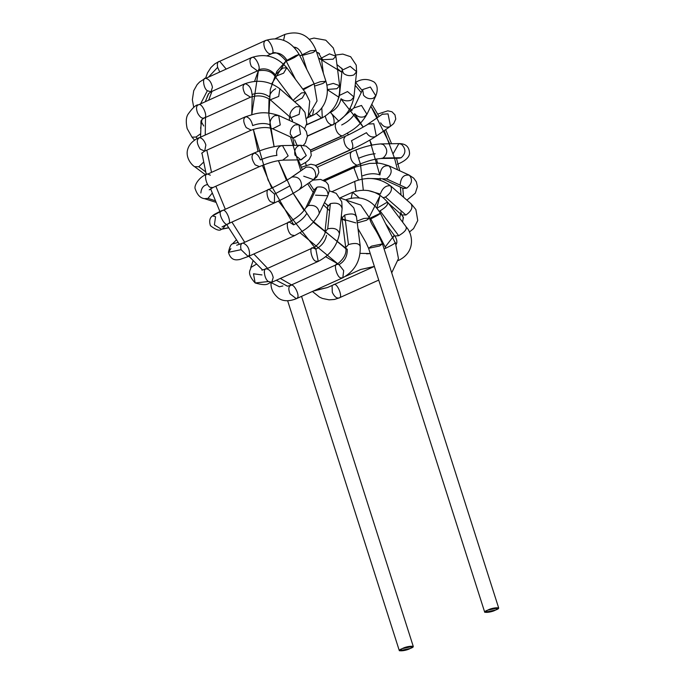 <?xml version="1.0" encoding="UTF-8"?>
<svg xmlns="http://www.w3.org/2000/svg" width="685" height="685" viewBox="0 0 685 685"><rect width="100%" height="100%" fill="white"/><g stroke="black" fill="none" stroke-linecap="round" stroke-linejoin="round"><path stroke-width="1.03" d="M495.692 610.01C503.869 606.944 493.029 607.124 487.686 610.147C479.509 613.212 490.349 613.032 495.692 610.01L484.74 612.296L487.686 610.147L498.637 607.86L495.692 610.01M498.637 607.86L382.47 243.869L371.527 246.155L368.581 248.304L371.527 246.155L382.47 243.869L379.524 246.018L368.581 248.304L484.74 612.296M382.47 243.869C375.132 226.641 371.655 226.512 369.558 218.027L363.803 218.481L357.022 221.109L363.803 218.481L369.558 218.027L366.612 220.176M345.968 199.969L346.841 199.412L345.968 199.969M369.66 218.344L380.158 213.343C380.192 213.985 377.067 215.826 370.791 218.866L369.951 219.234L370.791 218.866C377.067 215.826 380.192 213.985 380.158 213.343L380.415 213.369C372.101 199.686 360.841 195.062 346.627 199.498L345.779 199.874M395.159 242.67C395.185 243.321 392.068 245.161 385.783 248.193L384.079 248.92L385.783 248.193L370.791 218.866L385.783 248.193C392.068 245.161 395.185 243.321 395.159 242.67L380.415 213.369M332.097 285.465L332.302 292.315C334.4 296.708 336.677 298.574 339.126 297.915L339.126 297.915C336.677 298.574 334.4 296.708 332.302 292.315L332.097 285.465M333.8 284.523C337.26 282.434 343.433 297.966 339.126 297.915M340.214 197.802L352.518 192.262L351.242 197.999L352.518 192.262L359.111 197.742M406.051 226.949C407.095 229.244 404.647 232.155 398.687 235.708L394.808 236.017L398.687 235.708L380.038 210.86L379.19 211.203L380.038 210.86C385.998 207.307 388.455 204.387 387.402 202.101C388.455 204.387 385.998 207.307 380.038 210.86L398.687 235.708C404.647 232.155 407.095 229.244 406.051 226.949L406.47 227.266C411.899 232.866 416.737 250.907 399.364 260.009L398.165 260.548M377.041 208.163L387.402 202.101M385.972 224.243L394.808 236.017C396.795 239.005 397.334 241.642 396.435 243.937L396.195 244.374M355.96 191.029L354.71 181.705L355.472 181.105L354.71 181.705L355.96 191.029M367.931 190.49L380.338 194.078L367.931 190.49M410.949 203.71C413.183 207.29 411.505 211.057 405.914 215.013L401.701 214.936L405.914 215.013L385.441 197.075L383.309 197.64L385.441 197.075C391.032 193.119 392.71 189.351 390.476 185.772C392.71 189.351 391.032 193.119 385.441 197.075L405.914 215.013C411.505 211.057 413.183 207.29 410.949 203.71L390.835 186.029C380.072 178.031 368.29 176.387 355.472 181.105L332.456 191.466M380.338 194.078C382.444 188.084 385.826 185.31 390.476 185.772M388.626 203.488L401.701 214.936L400.811 212.016M401.701 214.936L403.456 217.684L403.037 219.251L403.456 217.676M358.443 179.967L354.068 168.279L355.181 167.114L354.068 168.279L358.443 179.967M362.656 175.805C368.975 173.399 374.738 173.108 379.944 174.923C374.738 173.108 368.975 173.399 362.656 175.805M403.422 188.461L406.77 188.144L402.908 188.264L382.607 178.999L386.477 178.879C391.674 174.658 392.539 170.351 389.071 165.95L388.669 165.727L389.071 165.95C392.539 170.351 391.674 174.658 386.477 178.879L406.77 188.144C411.976 183.931 412.841 179.624 409.373 175.214L408.962 175L409.373 175.214C412.841 179.624 411.976 183.931 406.77 188.144L386.477 178.879L367.571 178.434M379.944 174.923C380.697 168.022 383.737 165.025 389.071 165.95M400.245 184.196C400.99 177.287 404.03 174.298 409.373 175.214M323.388 180.206L356.868 165.136C352.458 163.347 350.275 159.477 350.318 153.534L351.696 151.659L350.318 153.534C350.275 159.477 352.458 163.347 356.868 165.136L323.388 180.206M399.518 158.166L401.17 157.721L383.035 158.029C387.873 153.731 387.975 149.244 383.343 144.569C387.975 149.244 387.873 153.731 383.035 158.029L401.17 157.721L399.115 158.192L380.98 158.492L383.035 158.029L380.98 158.492C377.135 159.006 373.077 158.732 357.681 164.957L323.603 180.301M358.683 158.244C364.951 155.606 370.448 154.116 375.166 153.765C370.448 154.116 364.951 155.606 358.683 158.244M383.343 144.569L380.732 143.918L383.343 144.569M401.17 157.721C406.008 153.423 406.111 148.936 401.478 144.261L398.867 143.61L401.478 144.261C406.111 148.936 406.008 153.423 401.17 157.721M393.293 153.466L398.867 143.61L380.732 143.918C371.929 144.535 362.254 147.112 351.696 151.659L317.335 167.131M305.416 162.636L306.221 165.299M315.545 165.47L350.506 149.724C346.49 148.32 344.255 144.732 343.81 138.944L345.334 136.255L343.81 138.944C344.255 144.732 346.49 148.32 350.506 149.724L315.545 165.47M351.456 140.733L366.458 132.676L351.456 140.733C353.537 145.828 353.22 148.825 350.506 149.724L351.319 149.553L350.506 149.724M315.716 165.582L351.319 149.553C361.406 144.903 369.737 140.416 376.313 136.101L373.839 123.728L367.999 124.122L373.839 123.728L376.313 136.101L375.466 136.58C371.818 137.719 368.821 136.418 366.458 132.676M376.313 136.101L390.51 126.254L388.035 113.873L382.187 114.275L388.035 113.873L390.51 126.254L389.654 126.734C386.015 127.864 383.009 126.562 380.654 122.82M310.528 150.006L341.909 135.878C338.279 134.799 336.035 131.511 335.179 126.014L335.89 123.103L335.179 126.014C336.035 131.511 338.279 134.799 341.909 135.878L310.528 150.006M354.684 113.719C352.064 118.162 347.732 121.921 341.687 124.987C347.732 121.921 352.064 118.162 354.684 113.719C357.527 116.861 360.798 117.829 364.497 116.63L366.954 114.309L361.5 105.464L366.954 114.309C359.283 127.136 351.739 130.647 342.723 135.698L310.605 150.161M361.5 105.464L353.811 107.99L361.5 105.464M366.954 114.309L375.817 95.874L370.362 87.029L362.673 89.555L370.362 87.029L375.817 95.874L373.359 98.203C369.669 99.393 366.398 98.426 363.555 95.283L362.673 89.555L353.811 107.99L337.705 121.947M375.817 95.874C378.094 89.838 377.572 85.257 374.241 82.114C368.179 78.629 362.151 78.595 356.166 82.012L356.979 81.84M307.411 135.964L331.908 124.935C328.654 124.139 326.437 121.185 325.255 116.073C326.437 121.185 328.654 124.139 331.908 124.935L307.411 135.964M330.316 112.554C336.215 109.326 339.777 104.719 341.002 98.743C339.777 104.719 336.215 109.326 330.316 112.554C334.229 114.712 335.718 126.305 331.908 124.935L332.722 124.764L331.908 124.935M307.419 136.152L332.722 124.764C344.512 118.616 351.585 109.343 353.94 96.945L347.526 91.567L339.443 95.412L347.526 91.567L353.94 96.945L351.208 100.138C347.483 101.431 344.084 100.96 341.002 98.743M353.94 96.945L356.611 71.737L350.189 66.359L342.115 70.195L350.189 66.359L356.611 71.737L353.88 74.922C350.155 76.215 346.756 75.752 343.664 73.535L342.115 70.195L339.443 95.412L337.833 100.37M342.029 68.457L340.933 67.824L342.029 68.457M306.46 124.747L321.488 117.983L316.205 113.385L321.488 117.983L306.46 124.747M321.813 107.887L322.301 117.811L306.4 124.97M322.301 117.811C334.614 110.876 340.402 100.181 339.657 85.728L333.287 83.399L326.873 85.18L333.287 83.399L339.657 85.728L336.9 88.699L327.336 89.452M339.657 85.728L335.864 56.213L329.494 53.875L321.402 58.062L329.494 53.875L335.864 56.213L333.115 59.184L322.943 59.698L321.402 58.062L323.354 73.261M321.402 58.062L318.414 52.788L317.095 52.462M307.402 117.615L311.658 115.697L309.389 114.832L311.658 115.697L307.402 117.615M313.747 109.763L312.48 115.517L307.231 117.88M312.48 115.517C317.926 112.982 322.018 108.752 324.758 102.827C327.772 95.677 328.158 88.511 325.923 81.301L320.169 81.755L314.244 83.93L320.169 81.755L325.923 81.301L322.977 83.45L315.134 85.882M325.923 81.301L316.05 50.365L310.296 50.818L302.154 54.8L310.296 50.818L316.05 50.365L313.096 52.514L303.404 55.143L302.154 54.8C299.944 49.705 297.059 47.137 293.522 47.111M275.584 38.6L284.857 34.43L283.599 40.261L284.857 34.43C299.448 30.037 309.843 35.346 316.05 50.365M302.796 89.101L314.15 83.758L303.309 89.778L314.15 83.758L317.027 100.969L308.575 115.5M295.8 55.571L299.157 54.423L294.481 57.471C288.034 60.734 285.534 61.684 286.972 60.306L295.8 55.571M295.612 79.528L286.176 61.059L286.972 60.306C282.965 53.952 277.87 51.735 271.671 53.67C277.87 51.735 282.965 53.952 286.972 60.306C285.534 61.684 288.034 60.734 294.481 57.471L299.157 54.423L314.15 83.758M299.157 54.423C290.842 40.74 279.583 36.117 265.369 40.552L266.191 40.372C263.691 41.04 263.211 43.686 264.752 48.335C266.953 52.771 269.265 54.543 271.671 53.67C269.265 54.543 266.953 52.771 264.752 48.335C263.211 43.686 263.691 41.04 266.191 40.372C269.556 38.369 275.738 53.336 271.671 53.67M265.369 40.552L219.697 61.307C217.607 61.667 216.914 63.688 217.633 67.361L219.705 71.908L217.633 67.361L208.779 76.823L217.633 67.361C216.914 63.688 217.607 61.667 219.697 61.307L226.136 69.005M293.574 100.823L293.899 99.539L301.546 92.912L305.424 92.595L302.231 98.032L294.661 101.774L302.231 98.032L305.424 92.595L286.775 67.746L283.59 73.184L275.113 76.497L283.59 73.184L286.775 67.746L282.896 68.055L275.25 74.691C270.421 69.348 264.864 67.687 258.579 69.724C264.864 67.687 270.421 69.348 275.25 74.691M252.285 57.42C249.571 58.319 249.254 61.316 251.335 66.419L257.457 70.889L251.335 66.419C249.254 61.316 249.571 58.319 252.285 57.42C255.188 55.939 261.079 67.464 258.579 69.724M286.775 67.746C276.886 56.41 265.112 53.028 251.472 57.6L205.8 78.355C201.998 76.994 203.462 88.545 207.367 90.728L210.963 91.824L207.367 90.728L200.696 103.632L207.367 90.728C203.462 88.545 201.998 76.994 205.8 78.355C209.053 79.16 211.28 82.114 212.453 87.243L210.963 91.824L208.48 93.768L207.067 97.039M292.23 121.69L292.512 120.474L292.23 121.69M289.858 114.815C290.577 111.295 292.675 108.59 296.143 106.689L300.355 106.766L299.165 114.369L290.748 117.734L289.858 114.815M292.195 121.168L292.512 120.474L290.748 117.734L299.165 114.369L300.355 106.766L279.882 88.827L278.692 96.431L270.275 99.796L278.692 96.431L279.882 88.827C269.128 80.83 257.337 79.186 244.519 83.904L198.847 104.659C196.261 105.404 195.841 108.179 197.571 112.999C200.011 117.503 202.375 119.062 204.661 117.666C202.375 119.062 200.011 117.503 197.571 112.999C195.841 108.179 196.261 105.404 198.847 104.659C202.024 102.844 208.154 116.544 204.661 117.666M269.385 96.876C264.145 93.091 258.356 92.304 252.029 94.504C258.356 92.304 264.145 93.091 269.385 96.876C270.104 93.357 272.202 90.651 275.67 88.75M245.341 83.724C242.43 84.906 242.293 88.237 244.939 93.708L250.513 97.193L244.939 93.708C242.293 88.237 242.43 84.906 245.341 83.724C249.357 85.128 251.583 88.725 252.029 94.504M290.748 117.734L270.275 99.796C264.427 95.712 257.843 94.847 250.513 97.193L204.019 118.128L201.981 119.49L200.602 128.275L201.989 119.481L200.988 121.014L200.885 123.54M194.54 140.177L191.988 137.163L196.004 137.034L200.508 133.849L196.004 137.034L197.263 138.516L196.004 137.034L191.988 137.163L187.159 128.592C185.738 122.016 186.046 117.203 188.084 114.172C192.468 108.033 195.782 104.916 198.025 104.839M294.618 139.774L297.05 145.331M290.252 133.96C290.115 129.876 291.733 126.853 295.107 124.893L298.977 124.773L300.561 134.191L292.915 138.036L290.252 133.96M293.437 138.224L300.561 134.191L298.977 124.773L278.675 115.5L280.268 124.927L272.621 128.763L280.268 124.927L278.675 115.5L274.813 115.619C271.431 117.58 269.813 120.603 269.958 124.696C264.752 122.872 258.99 123.172 252.662 125.578C258.99 123.172 264.752 122.872 269.958 124.696M246.009 116.707C242.927 118.231 243.004 121.861 246.232 127.598L251.181 130.184L246.232 127.598C243.004 121.861 242.927 118.231 246.009 116.707C249.272 117.503 251.489 120.466 252.662 125.578M278.675 115.5C262.346 110.165 255.342 113.727 245.196 116.887L199.515 137.642C196.33 139.457 196.561 143.285 200.225 149.142L204.687 151.12L200.225 149.142C196.561 143.285 196.33 139.457 199.515 137.642C202.246 138.122 204.361 140.562 205.86 144.955L204.687 151.12L251.181 130.184C259.701 127.213 266.85 126.742 272.621 128.763L292.915 138.036M204.687 151.12L201.707 153.192L202.032 153.748M205.628 174.881L194.608 166.66L198.821 166.738L203.462 162.268L198.821 166.738L205.56 171.764L198.821 166.738L194.608 166.66C192.87 165.847 185.977 159.322 187.322 150.914C188.384 145.263 192.177 140.904 198.701 137.822M295.029 155.127C294.079 150.846 295.252 147.712 298.549 145.734L300.604 145.271L306.289 155.572L300.852 159.845L295.029 155.127M301.254 159.828L306.289 155.572L300.604 145.271L282.468 145.58L288.162 155.88L282.717 160.153L288.162 155.88L282.468 145.58L280.413 146.042C277.117 148.02 275.952 151.154 276.903 155.427C272.185 155.778 266.688 157.267 260.42 159.905C266.688 157.267 272.185 155.778 276.903 155.427M282.468 145.58C273.666 146.196 263.99 148.773 253.433 153.32L254.246 153.149C251.018 155.067 251.318 158.963 255.137 164.845L259.418 166.618L255.137 164.845C251.318 158.963 251.018 155.067 254.246 153.149C256.798 153.534 258.853 155.795 260.42 159.905M253.433 153.32L207.752 174.084C203.094 172.183 206.613 187.407 210.843 187.45L212.924 187.553L210.843 187.45C206.613 187.407 203.094 172.183 207.752 174.084L210.355 175.206M215.741 202.255L204.481 198.659L207.975 198.393L212.17 193.196L207.975 198.393L215.081 200.662L207.975 198.393L204.481 198.659C200.362 198.162 197.28 194.934 195.242 188.949C193.607 186.055 199.104 176.67 206.939 174.255M200.876 192.982C201.313 188.007 203.556 185.198 207.606 184.556M301.237 167.294L310.904 164.212L315.066 165.179L318.063 168.27L318.85 172.449L316.795 176.961L313.584 179.641L315.794 176.413C315.674 169.572 312.446 166.498 306.118 167.183L305.27 167.662L306.118 167.183C312.446 166.498 315.674 169.572 315.794 176.413L313.584 179.641L303.738 176.216M306.118 167.183L291.93 177.03C298.258 176.345 301.477 179.427 301.597 186.269L299.388 189.497L301.597 186.269C301.477 179.427 298.258 176.345 291.93 177.03L306.118 167.183M313.584 179.641L299.396 189.497C292.82 193.812 284.489 198.29 274.402 202.94L270.823 201.852L274.402 202.94L274.539 194.12L289.541 186.063L274.539 194.12L269.231 189.471C265.42 188.101 266.91 199.703 270.823 201.852C266.91 199.703 265.42 188.101 269.231 189.471L268.417 189.642C277.416 185.823 292.872 176.747 291.074 177.518L305.87 167.303M268.417 189.642L221.161 211.168C217.333 212.615 225.356 227.583 227.959 223.849C225.356 227.583 217.333 212.615 221.161 211.168L212.47 215.886L215.561 216.717L214.396 224.885L221.401 229.269L222.565 228.893L225.939 224.791L222.565 228.893L228.499 227.737L221.401 229.269C219.705 231.205 216.04 230.014 210.415 225.682C209.002 221.058 209.687 217.796 212.47 215.886L222.736 210.406C226.247 208.266 232.412 224.141 227.959 223.849L221.983 226.932M212.436 215.921L212.47 215.886C213.086 214.979 216.237 213.215 221.923 210.578M312.874 180.138L320.64 179.427L326.197 182.013L328.303 184.796L329.288 190.867L328.132 194.677C327.319 188.692 323.637 186.174 317.087 187.133L314.629 189.454L317.087 187.133C323.637 186.174 327.319 188.692 328.132 194.677L327.772 195.773L315.511 195.174M317.087 187.133L308.224 205.569C314.766 204.609 318.448 207.127 319.27 213.112L318.902 214.208L319.27 213.112C318.448 207.127 314.766 204.609 308.224 205.569L317.087 187.133M293.642 224.877C299.688 221.812 304.02 218.053 306.64 213.609C304.02 218.053 299.688 221.812 293.642 224.877L289.507 222.12C285.311 220.501 287.683 233.791 291.81 235.058C287.683 233.791 285.311 220.501 289.507 222.12L288.693 222.3C297.084 217.796 302.779 212.992 305.767 207.889L308.224 205.569L305.767 207.889L314.809 189.12M291.81 235.058L294.678 235.597L291.81 235.058M288.693 222.3L243.012 243.055C240.795 243.492 240.161 245.692 241.103 249.674L248.184 256.533L241.103 249.674L228.447 252.32L230.879 248.621L228.447 252.32L241.103 249.674C240.161 245.692 240.795 243.492 243.012 243.055C247.465 244.905 249.64 248.801 249.528 254.76L248.184 256.533L239.99 259.452C237.147 259.932 231.042 261.507 228.447 252.32C229.561 247.071 230.888 244.262 232.412 243.886L238.055 242.507L232.412 243.886L236.299 240.007M326.522 204.472L327.558 205.08L326.522 204.472M339.443 233.782C338.27 229.115 334.366 227.471 327.704 228.841L324.973 232.027L327.704 228.841L330.375 203.633L327.644 206.819L330.375 203.633C337.029 202.263 340.942 203.907 342.115 208.574L342.115 208.574C340.942 203.907 337.029 202.263 330.375 203.633L327.704 228.841C334.366 227.471 338.27 229.115 339.443 233.782L342.14 208.351L341.764 201.758L336.198 193.35L329.297 190.79M326.531 235.357C325.306 241.343 321.753 245.941 315.853 249.169C321.753 245.941 325.306 241.343 326.531 235.357M313.079 247.91C308.473 246.035 311.872 261.053 316.093 261.242L318.251 261.379L316.093 261.242C311.872 261.053 308.473 246.035 313.079 247.91L315.853 249.169L318.251 261.379C330.042 255.231 337.114 245.958 339.469 233.568M327.892 205.32L324.973 232.027C326.736 230.965 319.664 246.009 312.266 248.09L266.585 268.845C262.595 267.356 264.496 279.78 268.529 281.518L271.757 282.314L268.529 281.518L255.154 282.965L253.476 273.786L255.154 282.965L268.529 281.518C264.496 279.78 262.595 267.356 266.585 268.845C269.753 269.582 271.962 272.459 273.212 277.459L271.757 282.314C267.201 282.768 269.299 286.887 255.154 282.965C245.307 272.091 251.549 269.59 250.778 267.535L256.344 264.196L250.778 267.535L253.039 260.814M261.97 274.925L253.476 273.786M343.468 219.671L341.926 218.035L344.683 215.064C351.328 213.172 355.215 213.737 356.354 216.743C355.215 213.737 351.328 213.172 344.683 215.064L348.468 244.579C355.113 242.695 359.008 243.252 360.139 246.257C359.008 243.252 355.113 242.695 348.468 244.579L344.683 215.064L341.926 218.035L341.361 215.706M340.368 198.085L346.319 200.166L353.794 207.889L356.354 216.743M286.15 285.594L287.46 286.176L290.346 285.422L336.84 264.487C344.007 258.981 346.961 253.339 345.719 247.559L348.468 244.579L345.719 247.559L341.926 218.035M347.252 249.194C347.492 256.147 344.743 261.285 338.998 264.615C344.743 261.285 347.492 256.147 347.252 249.194M337.654 264.307C332.602 262.184 337.174 278.958 341.361 277.879L342.825 277.776L341.361 277.879C337.174 278.958 332.602 262.184 337.654 264.307L338.998 264.615L343.69 270.643L342.825 277.776L296.331 298.711L290.02 293.856L296.331 298.711C288.907 301.597 282.905 301.383 278.324 298.086C272.93 293.428 270.515 288.197 271.08 282.366M290.346 285.422L291.159 285.243C288.522 286.047 288.145 288.916 290.02 293.856C288.145 288.916 288.522 286.047 291.159 285.243C294.225 283.564 300.278 296.365 297.187 297.992M282.922 285.936L279.411 286.767L271.089 282.614M410.289 648.464C418.475 645.398 407.626 645.578 402.292 648.601C394.106 651.666 404.955 651.486 410.289 648.464L399.346 650.75L402.292 648.601L413.235 646.315L410.289 648.464M314.792 290.406L327.473 287.546L314.792 290.406M211.973 91.379L208.711 100.027L211.973 91.379M205.509 117.46L205.252 134.868L205.509 117.46M206.819 150.161L211.502 172.2L206.819 150.161M215.861 186.234L225.245 209.088L215.861 186.234M231.932 222.068L244.622 242.148L231.932 222.068M253.827 253.989L267.501 268.246L253.827 253.989M280.353 278.452L291.519 284.892L280.353 278.452M345.677 276.26L360.738 269.479L345.677 276.26M300.064 232.754L337.919 263.913L325.709 256.729M315.999 249.1L278.401 201.082M271.722 188.11L262.381 165.368M258.039 151.411L253.33 129.337L268.126 180.164L293.762 224.826M252.208 94.427L251.789 114.583L258.425 70.521L254.572 81.352M313.276 291.082L327.473 287.546L373.967 266.611L360.738 269.479L374.361 266.431M269.744 124.602L274.111 146.65L268.854 115.097L270.344 89.35L276.843 71.42L286.09 60.897L271.662 83.861M269.017 98.845L268.751 113.085M345.814 248.689L311.238 219.774L293.12 193.187L278.435 160.667L286.501 180.36M293.206 193.333L304.08 210.449M313.242 222.145L347.278 249.374M360.122 253.356L370.26 253.57L366.603 253.835M392.89 237.781L394.26 235.289L385.184 247.02M399.74 218.301L400.425 213.823L399.74 218.301M401.016 194.951L400.391 187.116L401.016 194.951M397.497 169.769L394.543 158.269L397.497 169.769M394.423 157.841L384.208 130.621M377.581 117.469L370.868 106.175L389.696 143.764M361.226 92.578L355.173 85.308L361.226 92.578M321.556 59.252L318.491 58.037L341.892 72.25L337.474 68.723M327.336 89.684L339.049 97.33L327.336 89.684M350.121 108.324L352.047 110.653M354.59 113.915L363.204 127.093L340.967 98.974M371.852 145.1L369.78 140.142L379.73 174.829M380.115 178.228L380.286 180.223L380.115 178.228M376.81 207.88L379.918 196.021L368.213 219.217M366.629 220.236L357.253 222.882M345.403 220.656L341.053 218.669L355.806 222.89M329.622 210.766L323.406 204.849L329.622 210.766M313.225 192.382L307.651 183.76L313.225 192.382M300.852 170.728L290.474 136.914L300.852 170.728M289.318 120.355L289.507 116.647L289.318 120.355M363.29 190.079L360.43 163.792M355.815 149.938L360.764 165.094M348.382 134.842L347.432 133.258L348.382 134.842M338.827 121.151L330.23 112.272M377.589 163.227L376.51 159.04M299.696 55.476L302.299 55.254M297.119 48.07L294.165 47.368L297.119 48.07M357.998 228.679L365.867 242.319L368.581 248.304M391.7 272.81L398.456 258.622L395.408 242.704M312.394 291.485L319.518 297.127L322.447 298.446L329.117 299.842L334.34 299.473L338.972 297.992L378.719 280.096M406.47 227.266L387.821 202.417C377.932 191.081 366.167 187.699 352.518 192.262M409.356 232.087L413.552 228.636L417.756 220.536L415.889 209.541L411.308 203.967M403.456 217.684L403.131 218.387M324.656 180.866L355.181 167.114L369.583 163.407L377.563 163.227C378.899 162.919 382.598 163.758 388.669 165.727L408.962 175L413.706 178.143L416.369 181.85L417.405 186.628L415.333 193.17L406.916 200.123M397.411 164.289C405.083 161.052 409.125 157.507 409.536 153.645C409.39 146.864 405.837 143.516 398.867 143.61M311.161 151.642L345.334 136.255C354.333 132.428 369.789 123.351 367.999 124.122L382.787 113.915M377.735 114.087L387.821 110.824L391.983 111.783L394.98 114.874L395.767 119.062L393.712 123.574L390.51 126.254M356.166 82.012L355.489 82.32L362.211 90.523M335.693 55.048L342.791 54.089L350.66 56.727L356.234 65.135L356.611 71.737M342.158 68.569L342.115 70.195M335.864 56.213L333.27 47.916L325.795 40.192L314.013 38.069L309.38 39.268M306.82 69.408L302.154 54.8M266.945 55.836L271.363 53.841C274.488 50.887 279.42 53.293 286.176 61.059M205.586 78.261L207.521 72.824L210.903 67.567L214.542 64.082L218.875 61.487M306.949 118.291L308.293 116.065L309.714 101.277L305.424 92.595M292.957 100.275L275.113 76.497C271.799 71.283 265.917 69.416 257.457 70.889L210.963 91.824M193.735 107.374L192.348 99.762L193.718 90.745L197.126 84.623L199.618 81.995L204.978 78.535M203.77 126.006L200.953 121.125M304.594 128.848L306.811 123.326L304.936 112.34L300.355 106.766M303.335 145.408L305.347 142.942L307.419 136.401L306.383 131.614L303.712 127.915L298.977 124.773M300.424 165.359L306.332 162.011L309.192 159.477L311.273 155.307L310.519 149.998L306.007 146.068L300.604 145.271M300.852 159.845L282.717 160.153C278.872 160.667 274.813 160.393 259.418 166.618L212.924 187.553L209.216 189.839M274.402 202.94L227.908 223.875M228.576 227.865L221.401 229.269M327.772 195.773L318.91 214.208C311.238 227.026 303.695 230.537 294.678 235.597L248.184 256.533M236.667 245.247L242.199 243.235M318.251 261.379L271.757 282.314M264.384 273.058L264.213 272.287M261.841 270.138L265.771 269.025M356.388 216.177L360.182 245.701C360.926 260.154 355.138 270.849 342.825 277.776M369.558 218.027L360.781 205.046L346.396 200.208M399.346 650.75L287.649 300.758M413.235 646.315L301.554 296.365M327.644 205.474L324.51 202.563M314.184 190.379L309.149 182.724M302.308 169.717L298.317 159.888M294.13 145.383L292.786 137.976M292.152 121.656L292.349 119.729M287.477 286.176L276.312 280.268M262.663 270.061L248.869 256.224M239.416 244.399L226.615 224.466M219.894 211.519L210.595 188.777M206.279 174.564L201.929 153.003M200.568 136.983L201.159 120.611M205.312 101.551L208.762 93.425M396.084 244.108L396.889 242.379M402.634 222.154L403.294 216.922M403.585 197.203L402.763 188.204M399.732 170.788L396.461 158.235M391.572 143.73L385.664 129.611M379.045 116.45L371.809 104.214M342.115 68.851L336.934 64.553M319.518 53.567L316.658 52.274M295.423 47.359L294.148 47.342"/></g></svg>
